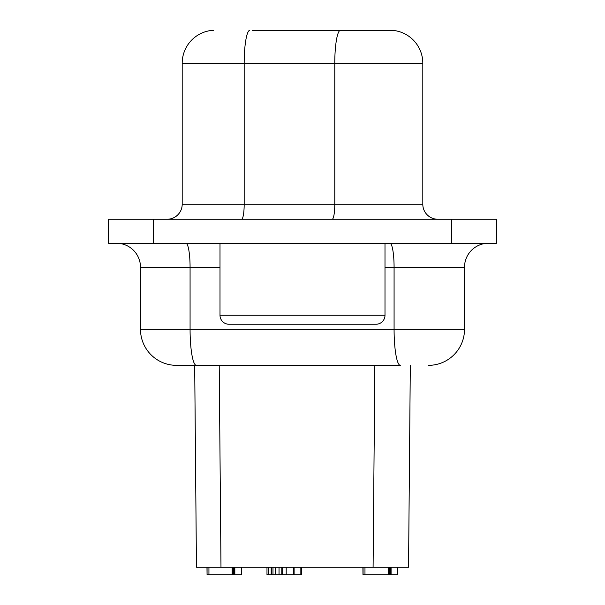 <?xml version="1.0" encoding="UTF-8"?>
<svg xmlns="http://www.w3.org/2000/svg" width="605" height="605" viewBox="0 0 605 605"><rect width="100%" height="100%" fill="white"/><g stroke="black" fill="none" stroke-linecap="round" stroke-linejoin="round"><path stroke-width="0.91" d="M252.542 30.363L391.427 30.28A33.003 33.003 0 0 1 422.804 63.245L422.804 204.248A15.004 15.004 0 0 0 437.801 219.244A15.004 15.004 0 0 1 422.804 204.248L182.196 204.248A15.004 15.004 0 0 1 167.199 219.244A15.004 15.004 0 0 0 182.196 204.248A15.004 15.004 0 0 1 167.199 219.244M496.455 243.248L496.455 219.244L108.545 219.244L108.545 243.248L496.455 243.248M220.001 267.244L190.076 267.244L190.076 329.347L464.504 329.347A35.998 35.998 0 0 1 428.499 365.344A35.998 35.998 0 0 0 464.504 329.347L464.504 267.244L394.082 267.244L394.082 329.347A35.998 6.254 -90 0 0 400.336 365.344L196.33 365.344L219.222 365.344L220.984 567.248L196.451 567.248L194.689 365.344M140.496 329.347L190.076 329.347A35.998 6.254 -90 0 0 196.33 365.344L176.501 365.344A35.998 35.998 0 0 1 140.496 329.347L140.496 267.244A24.003 24.003 0 0 0 116.5 243.248M410.311 365.344L408.549 567.248L220.984 567.248M349.902 324.25L255.098 324.25M376 324.25L229 324.25A8.999 8.999 0 0 1 220.001 315.243L384.999 315.243A8.999 8.999 0 0 1 376 324.25M335.041 30.431L339.934 30.409A33.003 5.732 -90 0 0 334.777 63.245L182.196 63.245L182.196 204.248M182.196 63.245A33.003 33.003 0 0 1 213.535 30.28L213.474 30.288M464.504 267.244A24.003 24.003 0 0 1 488.5 243.248A24.003 24.003 0 0 0 464.504 267.244M266.979 567.248L266.979 574.75L301.479 574.75L301.479 567.248M300.844 567.248L300.844 574.75M294.113 567.248L294.113 574.75M293.281 567.248L293.281 574.75M286.203 567.248L286.203 574.75M281.181 567.248L281.181 574.75M279.034 567.248L279.034 574.75M275.479 567.248L275.479 574.75M272.984 567.248L272.984 574.75M271.804 567.248L271.804 574.75M271.184 567.248L271.184 574.75M268.363 567.248L268.363 574.75M362.977 567.248L362.977 574.75L397.477 574.75L397.477 567.248M390.384 567.248L390.384 574.75M389.582 567.248L389.582 574.75M389.159 567.248L389.159 574.75M388.501 567.248L388.501 574.75M364.974 567.248L364.974 574.75M363.068 567.248L363.068 574.75M397.326 567.248L397.326 574.75M207.069 567.248L207.069 574.75L241.622 574.75L241.622 567.248M208.937 567.248L208.937 574.75M234.105 567.248L234.105 574.75M233.265 567.248L233.265 574.75M232.834 567.248L232.834 574.75M232.146 567.248L232.146 574.75M206.97 567.248L207.069 574.75M362.909 567.248L362.977 574.75M241.569 219.244A15.004 2.601 -90 0 0 244.178 204.248L244.178 63.245A33.003 5.732 -90 0 1 249.441 30.348M391.427 30.28A33.003 33.003 0 0 1 422.804 63.245L334.777 63.245L334.777 204.248A15.004 2.601 90 0 1 332.175 219.244M389.915 243.248A24.003 4.167 -90 0 1 394.082 267.244L384.999 267.244M153.549 219.244L153.549 243.248M451.451 243.248L451.451 219.244M374.85 365.344L373.088 567.248M437.801 219.244A15.004 15.004 0 0 1 422.804 204.248A15.004 15.004 0 0 0 437.801 219.244M185.909 243.248A24.003 4.167 -90 0 1 190.076 267.244L140.496 267.244M282.694 567.248L282.694 574.75M391.087 567.248L391.087 574.75M234.831 567.248L234.831 574.75M220.001 243.248L220.001 315.243M384.999 243.248L384.999 315.243"/></g></svg>
